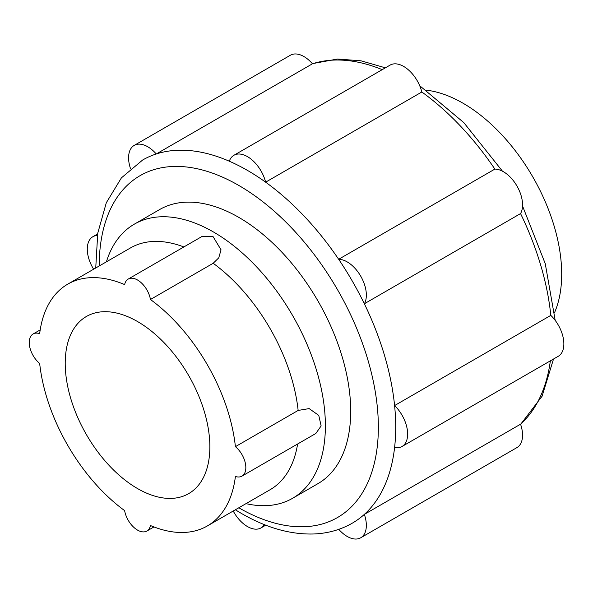 <?xml version="1.0" encoding="UTF-8"?>
<svg xmlns="http://www.w3.org/2000/svg" width="593" height="593" viewBox="0 0 593 593"><rect width="100%" height="100%" fill="white"/><g stroke="black" fill="none" stroke-linecap="round" stroke-linejoin="round"><path stroke-width="0.89" d="M426.256 90.166A139.607 80.604 60 0 1 561.69 274.159A139.607 80.604 60 0 1 554.603 312.474M130.519 168.642A27.1 15.648 60 0 1 134.196 145.404A27.1 15.648 60 0 1 147.746 146.753A27.1 15.648 60 0 1 156.263 153.972A209.663 121.046 60 0 1 229.298 161.207A209.663 121.046 60 0 1 247.466 170.406A209.663 121.046 60 0 1 265.627 182.177A209.663 121.046 60 0 1 338.662 259.282A209.663 121.046 60 0 1 364.347 303.772A209.663 121.046 60 0 1 394.597 405.568A209.663 121.046 60 0 1 394.597 447.515A209.663 121.046 60 0 1 364.347 514.383A209.663 121.046 60 0 1 352.294 523.167C340.627 529.838 327.736 533.448 313.615 533.982C290.303 534.634 266.205 527.77 241.329 513.39L235.339 509.795M106.392 261.839A158.272 91.374 60 0 1 134.337 224.154A158.272 91.374 60 0 1 213.473 231.989A158.272 91.374 60 0 1 325.387 425.826A158.272 91.374 60 0 1 292.608 498.283A158.272 91.374 60 0 1 245.991 503.642M134.337 224.154L159.65 209.537A158.272 91.374 60 0 1 281.616 251.943A158.272 91.374 60 0 1 350.7 411.216A158.272 91.374 60 0 1 317.922 483.666L292.608 498.283M65.223 363.301A102.27 59.048 60 0 1 86.4 316.484A102.27 59.048 60 0 1 165.217 343.888A102.27 59.048 60 0 1 209.855 446.811A102.27 59.048 60 0 1 188.678 493.628A102.27 59.048 60 0 1 109.861 466.231A102.27 59.048 60 0 1 65.223 363.301M347.179 261.891A27.1 15.648 60 0 1 364.347 303.772L520.558 213.584A27.1 15.648 -120 0 0 503.39 171.703A27.1 15.648 -120 0 0 494.866 169.094L338.662 259.282A27.1 15.648 60 0 1 347.179 261.891M247.466 156.626A27.1 15.648 60 0 1 265.627 182.177L421.831 91.997A27.1 15.648 -120 0 0 403.67 66.438A27.1 15.648 -120 0 0 390.12 65.097L233.909 155.284A27.1 15.648 60 0 1 247.466 156.626M134.196 145.404L290.4 55.223A27.1 15.648 -120 0 1 303.957 56.565A27.1 15.648 -120 0 1 312.474 63.785L156.263 153.972A209.663 121.046 60 0 0 142.631 160.021L121.417 177.856L106.31 202.739L97.741 233.227L95.74 267.992M264.359 524.627A27.1 15.648 60 0 1 261.016 527.903A27.1 15.648 60 0 1 247.466 526.562A27.1 15.648 60 0 1 233.219 511.018M360.729 537.777L516.94 447.596A27.1 15.648 -120 0 0 520.558 424.195L364.347 514.383A27.1 15.648 60 0 1 360.729 537.777A27.1 15.648 60 0 1 347.179 536.435A27.1 15.648 60 0 1 338.773 529.341M128.207 279.081L202.094 236.422L212.969 236.459L221.048 249.831L218.743 257.859L213.176 263.277L150.444 299.502A18.665 10.778 -120 0 0 137.539 280.007A18.665 10.778 -120 0 0 128.207 279.081A18.665 10.778 -120 0 0 124.634 284.596A139.607 80.604 60 0 0 67.735 284.158A139.607 80.604 60 0 0 39.672 333.651A18.665 10.778 -120 0 0 33.112 333.985A18.665 10.778 -120 0 0 29.783 347.157A18.665 10.778 -120 0 0 39.672 363.457A139.607 80.604 60 0 0 124.634 510.617A18.665 10.778 -120 0 0 137.539 530.105A18.665 10.778 -120 0 0 146.871 531.031A18.665 10.778 -120 0 0 150.444 525.517A139.607 80.604 60 0 0 207.342 525.954A139.607 80.604 60 0 0 235.406 476.461A18.665 10.778 -120 0 0 241.974 476.127A18.665 10.778 -120 0 0 245.294 462.955A18.665 10.778 -120 0 0 235.406 446.662L298.146 410.438L309.153 408.599L318.76 415.396L321.132 425.922L315.854 433.468L241.974 476.127M150.444 299.502A139.607 80.604 60 0 1 235.406 446.662M93.62 269.215A27.1 15.648 60 0 1 92.893 236.703A27.1 15.648 60 0 1 97.4 235.443M229.298 161.207A27.1 15.648 60 0 1 233.909 155.284M402.032 446.485A27.1 15.648 60 0 0 394.597 405.568L550.808 315.38A27.1 15.648 -120 0 1 558.243 356.297L402.032 446.485A27.1 15.648 60 0 1 394.597 447.515M421.831 91.997A209.663 121.046 60 0 1 494.866 169.094M520.558 213.584A209.663 121.046 60 0 1 550.808 315.38M550.363 360.84A209.663 121.046 60 0 1 520.558 424.195M99.209 265.983A197.387 113.96 60 0 1 238.786 185.439A197.387 113.96 60 0 1 378.356 427.182A197.387 113.96 60 0 1 238.816 507.786M67.735 284.158L130.475 247.933A139.607 80.604 60 0 1 183.852 246.955M297.612 444.001A139.607 80.604 60 0 1 270.074 489.736L207.342 525.954M213.176 263.277A139.607 80.604 60 0 1 298.146 410.438M312.474 63.785A209.663 121.046 60 0 1 382.24 69.648M419.703 85.711L463.8 122.618L502.471 171.199M522.529 205.949L545.271 263.729L555.189 320.368M553.514 359.024L542.061 396.257L520.61 424.358M261.016 527.903L265.746 525.168M153.965 526.94L146.871 531.031M40.198 329.893L33.112 333.985M92.893 236.703L97.623 233.976M385.391 67.832L361.055 60.827L337.521 59.018L312.355 63.659"/></g></svg>
